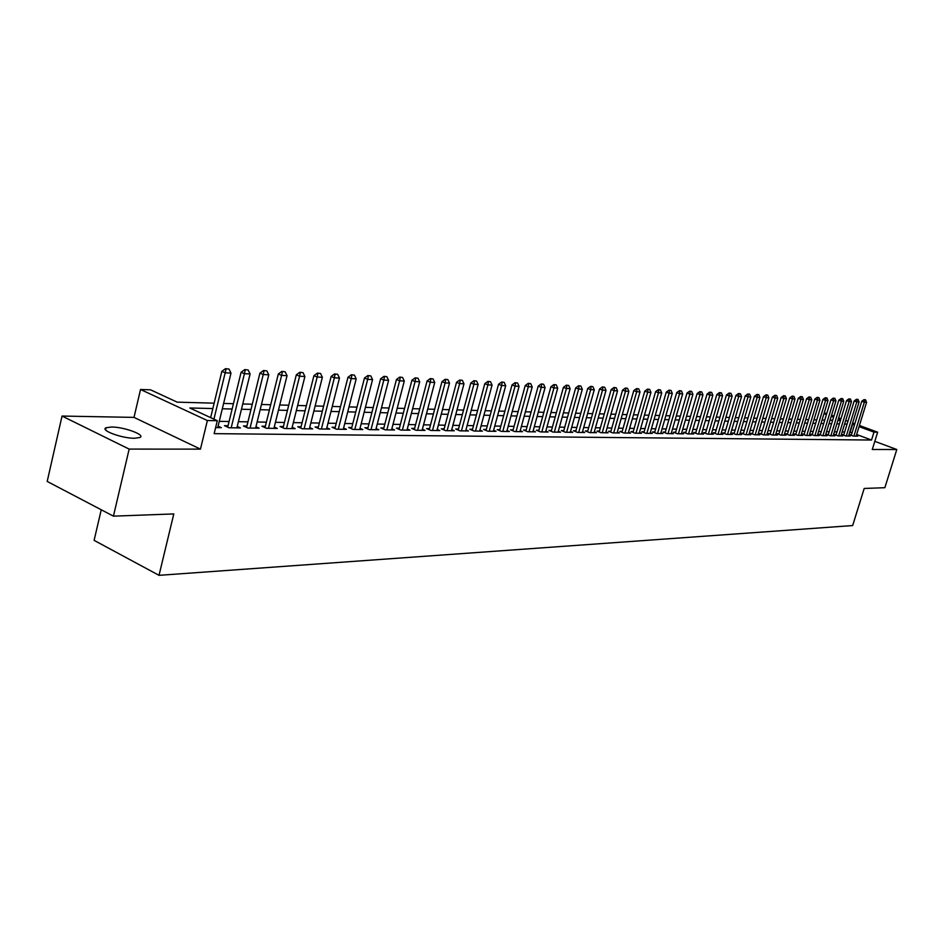<?xml version="1.0" encoding="UTF-8"?>
<svg xmlns="http://www.w3.org/2000/svg" width="944" height="944" viewBox="0 0 944 944"><rect width="100%" height="100%" fill="white"/><g stroke="black" fill="none" stroke-linecap="round" stroke-linejoin="round"><path stroke-width="1.42" d="M111.486 427.007L106.035 427.762C99.828 430.252 122.071 438.453 134.626 438.264L139.901 437.497C145.883 434.948 124.065 426.924 111.486 427.007M824.206 412.953L826.767 413.46M101.244 509.76L94.105 540.357L159.017 575.333L852.656 525.56L864.197 488.461L884.858 487.694L896.8 449.509L874.805 441.344M159.017 575.333L173.802 513.925L113.433 516.156L47.2 481.44L62.044 416.056L129.163 449.096L200.458 449.132L207.373 420.54L140.538 389.483L150.568 389.825L177.177 402.144L214.158 403.171M200.458 449.132L134.001 417.39L62.044 416.056M134.001 417.39L140.538 389.483M113.433 516.156L129.163 449.096M851.429 434.771L849.742 434.747L853.317 436.081L857.825 436.14L856.314 435.573M843.842 434.665L842.142 434.641L845.73 435.975L850.296 436.034L848.774 435.467M836.148 434.547L834.425 434.523L838.036 435.88L842.662 435.939L841.116 435.361M828.336 434.441L826.602 434.417L830.224 435.774L834.921 435.833L833.363 435.243M820.419 434.323L818.649 434.299L822.295 435.668L827.062 435.727L825.481 435.137M812.371 434.205L810.589 434.181L814.247 435.562L819.097 435.621L817.492 435.019M804.217 434.087L802.412 434.063L806.093 435.455L811.002 435.514L809.386 434.901M795.934 433.969L794.105 433.945L797.798 435.337L802.789 435.408L801.149 434.783M787.52 433.839L785.679 433.815L789.385 435.231L794.447 435.29L792.795 434.665M778.989 433.721L777.113 433.697L780.841 435.113L785.986 435.184L784.311 434.547M770.316 433.591L768.428 433.567L772.168 434.995L777.396 435.066L775.697 434.417M761.513 433.461L759.59 433.438L763.366 434.877L768.664 434.948L766.953 434.299M752.569 433.331L750.633 433.308L754.409 434.759L759.802 434.83L758.067 434.169M743.483 433.202L741.524 433.178L745.323 434.641L750.799 434.712L749.04 434.039M734.267 433.072L732.273 433.048L736.096 434.523L741.654 434.594L739.872 433.91M724.886 432.93L722.868 432.907L726.715 434.393L732.355 434.476L730.55 433.768M715.363 432.8L713.322 432.765L717.18 434.264L722.915 434.346L721.086 433.638M705.675 432.659L703.61 432.623L707.493 434.134L713.322 434.216L711.469 433.497M695.846 432.517L693.746 432.482L697.64 434.004L703.575 434.087L701.699 433.355M685.84 432.364L683.716 432.34L687.633 433.874L693.663 433.957L691.763 433.213M675.668 432.222L673.52 432.187L677.45 433.744L683.586 433.827L681.651 433.06M665.331 432.069L663.148 432.045L667.101 433.603L673.332 433.685L671.385 432.918M654.817 431.915L652.599 431.892L656.576 433.461L662.912 433.544L660.942 432.765M644.115 431.762L641.873 431.727L645.873 433.32L652.316 433.402L650.31 432.612M633.235 431.609L630.97 431.573L634.982 433.178L641.531 433.261L639.501 432.446M622.167 431.443L619.866 431.408L623.89 433.025L630.568 433.119L628.503 432.293M610.898 431.278L608.573 431.243L612.621 432.883L619.406 432.966L617.317 432.128M599.44 431.113L597.068 431.078L601.139 432.73L608.054 432.812L605.93 431.963M587.77 430.948L585.374 430.912L589.457 432.576L596.49 432.659L594.342 431.797M575.887 430.771L573.456 430.735L577.563 432.411L584.725 432.505L582.542 431.62M563.792 430.594L561.326 430.558L565.444 432.246L572.748 432.352L570.53 431.443M551.485 430.417L548.971 430.381L553.113 432.092L560.547 432.187L558.293 431.266M538.93 430.24L536.381 430.204L540.546 431.915L548.122 432.022L545.833 431.078M526.15 430.051L523.566 430.016L527.755 431.75L535.46 431.856L533.148 430.901M513.135 429.862L510.503 429.827L514.704 431.573L522.563 431.679L520.215 430.7M499.86 429.673L497.193 429.626L501.417 431.396L509.418 431.502L507.034 430.511M486.337 429.473L483.623 429.437L487.871 431.219L496.025 431.325L493.606 430.311M472.543 429.272L469.793 429.237L474.053 431.03L482.372 431.148L479.918 430.11M458.489 429.072L455.692 429.024L459.976 430.853L468.46 430.96L465.958 429.898M444.152 428.859L441.308 428.824L445.603 430.653L454.265 430.771L451.716 429.685M429.52 428.647L426.629 428.611L430.96 430.464L439.786 430.582L437.202 429.473M414.605 428.434L411.667 428.387L416.009 430.263L425.012 430.381L422.381 429.249M399.371 428.21L396.386 428.163L400.752 430.063L409.944 430.181L407.265 429.024M383.83 427.986L380.798 427.939L385.176 429.85L394.557 429.98L391.843 428.8M367.971 427.75L364.88 427.715L369.281 429.638L378.863 429.768L376.09 428.564M351.77 427.526L348.631 427.479L353.044 429.426L362.826 429.555L360.018 428.316M335.226 427.278L332.028 427.231L336.465 429.201L346.46 429.343L343.592 428.069M318.329 427.03L315.072 426.983L319.52 428.977L329.727 429.119L326.825 427.821M301.065 426.782L297.749 426.735L302.222 428.753L312.641 428.895L309.679 427.561M283.412 426.523L280.038 426.476L284.522 428.517L295.189 428.659L292.168 427.29M265.37 426.263L261.936 426.216L266.444 428.281L277.335 428.423L274.267 427.018M246.927 426.004L243.422 425.945L247.942 428.033L259.093 428.175L255.954 426.747M228.059 425.72L224.483 425.673L229.026 427.774L240.425 427.927L237.239 426.452M212.848 408.551L189.803 407.985L217.297 420.705L214.146 433.65L871.536 440.034L856.645 434.5M852.043 432.789L849.812 432.092M844.656 431.998L842.166 431.963M836.974 431.868L834.402 431.833M829.162 431.738L826.531 431.691M821.245 431.609L818.554 431.561M813.209 431.467L810.448 431.42M805.055 431.325L802.211 431.278M796.771 431.184L793.857 431.137M788.37 431.042L785.384 430.995M779.827 430.901L776.77 430.842M771.165 430.747L768.027 430.7M762.363 430.606L759.141 430.547M753.43 430.452L750.126 430.393M744.356 430.299L740.957 430.24M735.128 430.134L731.647 430.075M725.759 429.98L722.184 429.921M716.236 429.815L712.567 429.756M706.56 429.65L702.796 429.591M696.731 429.485L692.861 429.414M686.725 429.308L682.76 429.249M676.565 429.142L672.494 429.072M666.228 428.965L662.051 428.895M655.714 428.788L651.431 428.706M645.023 428.6L640.622 428.529M634.144 428.423L629.636 428.34M623.087 428.234L618.45 428.151M611.818 428.033L607.063 427.951M600.36 427.844L595.475 427.762M588.702 427.644L583.687 427.561M576.819 427.443L571.675 427.349M564.736 427.231L559.438 427.148M552.417 427.03L546.989 426.936M539.874 426.806L534.292 426.712M527.106 426.594L521.371 426.499M514.079 426.369L508.191 426.275M500.816 426.145L494.762 426.039M487.293 425.921L481.074 425.815M473.51 425.685L467.115 425.567M459.457 425.437L452.884 425.331M445.12 425.201L438.358 425.083M430.499 424.953L423.549 424.835M415.584 424.694L408.433 424.576M400.362 424.434L393.011 424.316M384.833 424.175L377.27 424.045M368.962 423.903L361.186 423.773M352.773 423.62L344.772 423.49M336.229 423.349L327.993 423.207M319.332 423.054L310.859 422.912M302.068 422.759L293.336 422.617M284.427 422.464L275.436 422.31M266.397 422.157L257.134 421.992M247.953 421.838L238.407 421.673M229.085 421.52L219.256 421.354M215.621 427.597L221.344 427.679L218.088 426.169M859.418 425.484L877.649 432.199L872.28 449.497L896.8 449.509M877.649 432.199L873.979 432.128L859.064 426.629M871.536 440.034L873.979 432.128M217.297 420.705L207.373 420.54M831.558 415.218L833.941 416.103M838.685 417.85L840.998 418.699M845.694 420.434L847.96 421.26M852.609 422.971L854.816 423.785M840.656 419.844L838.331 418.994M833.587 417.236L831.216 416.363M826.425 414.593L823.982 413.696M223.61 403.43L233.439 403.702M242.75 403.961L252.284 404.221M261.453 404.48L270.716 404.728M279.743 404.988L288.734 405.236M297.631 405.483L306.363 405.719M315.131 405.967L323.603 406.203M332.253 406.439L340.489 406.663M349.009 406.911L357.009 407.124M365.411 407.36L373.187 407.572M381.47 407.808L389.022 408.02M397.2 408.245L404.551 408.445M412.611 408.669L419.75 408.87M427.703 409.082L434.653 409.283M442.5 409.495L449.25 409.684M457.002 409.897L463.563 410.085M471.221 410.298L477.605 410.475M485.157 410.687L491.376 410.852M498.821 411.065L504.875 411.23M512.238 411.431L518.126 411.596M525.395 411.796L531.118 411.962M538.304 412.15L543.874 412.316M550.977 412.504L556.405 412.658M563.415 412.847L568.701 413M575.628 413.189L580.772 413.33M587.616 413.519L592.62 413.661M599.393 413.85L604.266 413.979M610.957 414.168L615.712 414.298M622.32 414.487L626.958 414.617M633.495 414.794L638.002 414.923M644.469 415.1L648.858 415.218M655.254 415.395L659.526 415.513M665.862 415.69L670.028 415.808M676.282 415.985L680.341 416.092M686.536 416.269L690.489 416.375M696.613 416.552L700.472 416.658M706.537 416.823L710.289 416.929M716.284 417.095L719.942 417.189M725.877 417.354L729.452 417.46M735.329 417.626L738.798 417.72M744.615 417.873L748.014 417.968M753.76 418.133L757.064 418.227M762.776 418.381L765.985 418.475M771.637 418.629L774.776 418.711M780.358 418.865L783.414 418.959M788.96 419.112L791.933 419.195M797.42 419.337L800.323 419.419M805.751 419.573L808.583 419.655M813.964 419.797L816.725 419.879M822.059 420.021L824.749 420.104M830.024 420.245L832.655 420.316M837.883 420.469L840.443 420.54M854.462 424.93L852.22 424.234M847.087 424.104L844.585 424.045M839.405 423.915L836.844 423.856M831.605 423.726L828.985 423.667M823.699 423.537L821.009 423.467M815.675 423.337L812.914 423.266M807.533 423.136L804.701 423.065M799.261 422.936L796.358 422.865M790.871 422.723L787.886 422.652M782.352 422.523L779.284 422.44M773.691 422.31L770.552 422.228M764.911 422.086L761.69 422.015M755.979 421.874L752.675 421.791M746.916 421.649L743.53 421.567M737.712 421.425L734.231 421.343M728.343 421.189L724.78 421.107M718.844 420.965L715.174 420.871M709.18 420.729L705.416 420.635M699.351 420.481L695.492 420.387M689.368 420.233L685.403 420.139M679.22 419.986L675.149 419.891M668.895 419.738L664.718 419.632M658.393 419.478L654.109 419.372M647.714 419.219L643.324 419.112M636.846 418.947L632.338 418.841M625.801 418.676L621.164 418.57M614.556 418.404L609.8 418.286M603.098 418.121L598.225 418.003M591.451 417.838L586.436 417.708M579.592 417.543L574.448 417.413M567.509 417.248L562.223 417.118M555.214 416.941L549.786 416.811M542.682 416.634L537.101 416.505M529.914 416.328L524.191 416.186M516.911 416.009L511.023 415.867M503.659 415.679L497.618 415.537M490.148 415.348L483.942 415.195M476.378 415.018L469.994 414.853M462.336 414.664L455.775 414.51M448.022 414.322L441.261 414.156M433.414 413.956L426.464 413.791M418.511 413.59L411.36 413.413M403.3 413.224L395.949 413.035M387.772 412.835L380.22 412.658M371.924 412.445L364.148 412.257M355.746 412.056L347.746 411.855M339.215 411.643L330.978 411.442M322.329 411.23L313.856 411.029M305.077 410.805L296.357 410.593M287.448 410.38L278.456 410.156M269.418 409.932L260.166 409.708M250.986 409.484L241.452 409.248M232.141 409.023L222.312 408.776M850.166 432.092L852.585 424.245M228.967 369.045L225.51 368.667L228.967 369.045L230.997 373.081L217.734 427.632M213.934 419.148L225.168 372.809L221.852 371.346L225.51 368.667M210.654 417.637L221.852 371.346M230.997 373.081L225.168 372.809L226.064 368.915M248.119 369.977L244.72 369.6L248.119 369.977L250.101 373.954L236.885 427.88M231.186 427.809L244.413 373.694L241.109 372.243L244.72 369.6M227.705 427.16L241.109 372.243M250.101 373.954L244.413 373.694L245.275 369.836M266.833 370.886L263.506 370.508L266.833 370.886L268.78 374.815L255.612 428.128M250.042 428.057L263.223 374.556L259.93 373.128L263.506 370.508M246.585 427.396L259.93 373.128M268.78 374.815L263.223 374.556L264.049 370.744M285.123 371.771L281.867 371.393L285.123 371.771L287.047 375.653L273.925 428.375M268.474 428.305L281.607 375.405L278.327 373.989L281.867 371.393M265.028 427.632L278.327 373.989M287.047 375.653L281.607 375.405L282.409 371.629M303.024 372.632L299.814 372.266L303.024 372.632L304.9 376.479L291.838 428.611M286.504 428.541L299.59 376.231L296.322 374.827L299.814 372.266M283.082 427.856L296.322 374.827M304.9 376.479L299.59 376.231L300.357 372.502M320.523 373.47L317.373 373.116L320.523 373.47L322.376 377.281L309.361 428.847M304.145 428.777L317.172 377.034L313.927 375.653L317.373 373.116M300.735 428.08L313.927 375.653M322.376 377.281L317.172 377.034L317.916 373.352M337.645 374.308L334.554 373.954L337.645 374.308L339.462 378.06L326.506 429.072M321.397 429.001L334.377 377.824L331.143 376.455L334.554 373.954M318.01 428.305L331.143 376.455M339.462 378.06L334.377 377.824L335.096 374.178M354.401 375.11L351.369 374.768L354.401 375.11L356.195 378.839L343.286 429.296M338.282 429.225L351.215 378.603L347.994 377.246L351.369 374.768M334.919 428.517L347.994 377.246M356.195 378.839L351.215 378.603L351.911 374.992M370.803 375.901L367.83 375.559L370.803 375.901L372.561 379.582L359.711 429.52M354.814 429.449L367.688 379.358L364.478 378.013L367.83 375.559M351.463 428.729L364.478 378.013M372.561 379.582L367.688 379.358L368.361 375.783M386.863 376.68L383.937 376.349L386.863 376.68L388.598 380.326L375.795 429.732M371.004 429.662L383.819 380.102L380.633 378.768L383.937 376.349M367.664 428.93L380.633 378.768M388.598 380.326L383.819 380.102L384.468 376.562M402.581 377.447L399.713 377.104L402.581 377.447L404.292 381.046L391.548 429.945M386.851 429.874L399.619 380.833L396.445 379.512L399.713 377.104M383.535 429.142L396.445 379.512M404.292 381.046L399.619 380.833L400.244 377.329M417.991 378.19L415.171 377.86L417.991 378.19L419.679 381.754L406.982 430.145M402.38 430.086L415.089 381.541L411.926 380.231L415.171 377.86M399.076 429.343L411.926 380.231M419.679 381.754L415.089 381.541L415.702 378.072M433.084 378.922L430.311 378.591L433.084 378.922L434.736 382.45L422.098 430.346M417.59 430.287L430.252 382.237L427.101 380.939L430.311 378.591M414.31 429.532L427.101 380.939M434.736 382.45L430.252 382.237L430.842 378.804M447.869 379.63L445.143 379.311L447.869 379.63L449.497 383.122L436.919 430.547M432.505 430.488L445.108 382.922L441.969 381.636L445.143 379.311M429.237 429.721L441.969 381.636M449.497 383.122L445.108 382.922L445.674 379.523M462.359 380.338L459.681 380.019L462.359 380.338L463.976 383.795L451.444 430.735M447.114 430.676L459.657 383.594L456.53 382.32L459.681 380.019M443.869 429.909L456.53 382.32M463.976 383.795L459.657 383.594L460.2 380.231M476.567 381.022L473.935 380.703L476.567 381.022L478.16 384.444L465.675 430.924M461.439 430.865L473.923 384.243L470.82 382.981L473.935 380.703M458.206 430.098L470.82 382.981M478.16 384.444L473.923 384.243L474.454 380.916M490.502 381.695L487.906 381.388L490.502 381.695L492.06 385.081L479.646 431.113M475.481 431.054L487.918 384.892L484.827 383.642L487.906 381.388M472.271 430.287L484.827 383.642M492.06 385.081L487.918 384.892L488.426 381.588M504.167 382.355L501.618 382.049L504.167 382.355L505.701 385.707L493.334 431.29M489.263 431.243L501.642 385.518L498.55 384.279L501.618 382.049M486.066 430.464L498.55 384.279M505.701 385.707L501.642 385.518L502.125 382.249M517.56 383.004L515.058 382.698L517.56 383.004L519.082 386.32L506.775 431.467M502.774 431.42L515.094 386.143L512.026 384.916L515.058 382.698M499.6 430.641L512.026 384.916M519.082 386.32L515.094 386.143L515.566 382.898M530.705 383.63L528.239 383.335L530.705 383.63L532.204 386.922L519.955 431.644M516.026 431.597L528.298 386.745L525.242 385.53L528.239 383.335M512.875 430.806L525.242 385.53M532.204 386.922L528.298 386.745L528.746 383.535M543.602 384.255L541.183 383.96L543.602 384.255L545.089 387.524L532.888 431.821M529.041 431.762L541.242 387.347L538.21 386.143L541.183 383.96M525.902 430.983L538.21 386.143M545.089 387.524L541.242 387.347L541.691 384.161M556.264 384.869L553.88 384.586L556.264 384.869L557.727 388.102L545.585 431.986M541.809 431.939L553.951 387.925L550.93 386.733L553.88 384.586M538.682 431.148L550.93 386.733M557.727 388.102L553.951 387.925L554.388 384.774M568.689 385.471L566.341 385.187L568.689 385.471L570.129 388.668L558.046 432.151M554.34 432.104L566.435 388.503L563.426 387.323L566.341 385.187M551.237 431.314L563.426 387.323M570.129 388.668L566.435 388.503L566.848 385.376M580.89 386.061L578.578 385.777L580.89 386.061L582.306 389.235L570.282 432.317M566.636 432.269L578.684 389.07L575.687 387.89L578.578 385.777M563.556 431.479L575.687 387.89M582.306 389.235L578.684 389.07L579.073 385.978M592.867 386.639L590.59 386.356L592.867 386.639L594.272 389.778L582.306 432.47M578.719 432.423L590.708 389.612L587.723 388.456L590.59 386.356M575.651 431.632L587.723 388.456M594.272 389.778L590.708 389.612L591.086 386.556M604.632 387.205L602.39 386.934L604.632 387.205L606.013 390.32L594.106 432.635M590.59 432.588L602.508 390.167L599.546 389.011L602.39 386.934M587.534 431.786L599.546 389.011M606.013 390.32L602.508 390.167L602.886 387.123M616.184 387.772L613.978 387.488L616.184 387.772L617.553 390.851L605.694 432.789M602.237 432.741L614.107 390.698L611.157 389.553L613.978 387.488M599.204 431.939L611.157 389.553M617.553 390.851L614.107 390.698L614.473 387.689M627.536 388.314L625.365 388.043L627.536 388.314L628.881 391.371L617.093 432.942M613.694 432.895L625.506 391.217L622.568 390.084L625.365 388.043M610.674 432.092L622.568 390.084M628.881 391.371L625.506 391.217L625.848 388.232M638.699 388.857L636.551 388.586L638.699 388.857L640.02 391.89L628.279 433.084M624.94 433.036L636.704 391.736L633.778 390.604L636.551 388.586M621.943 432.246L633.778 390.604M640.02 391.89L636.704 391.736L637.035 388.775M649.649 389.388L647.537 389.117L649.649 389.388L650.959 392.385L639.277 433.237M635.996 433.19L647.702 392.244L644.787 391.123L647.537 389.117M633.011 432.387L644.787 391.123M650.959 392.385L647.702 392.244L648.021 389.306M660.422 389.907L658.334 389.648L660.422 389.907L661.72 392.881L650.086 433.379M646.864 433.331L658.511 392.739L655.62 391.63L658.334 389.648M643.902 432.529L655.62 391.63M661.72 392.881L658.511 392.739L658.818 389.825M671.019 390.415L668.954 390.155L671.019 390.415L672.293 393.365L660.717 433.52M657.543 433.473L669.143 393.223L666.263 392.126L668.954 390.155M654.593 432.671L666.263 392.126M672.293 393.365L669.143 393.223L669.438 390.344M681.426 390.922L679.397 390.663L681.426 390.922L682.689 393.849L671.172 433.662M668.057 433.615L679.586 393.707L676.718 392.621L679.397 390.663M665.119 432.812L676.718 392.621M682.689 393.849L679.586 393.707L679.869 390.84M691.657 391.418L689.663 391.158L691.657 391.418L692.908 394.321L681.438 433.792M678.382 433.756L689.863 394.179L687.008 393.093L689.663 391.158M675.456 432.954L687.008 393.093M692.908 394.321L689.863 394.179L690.135 391.347M701.722 391.902L699.752 391.654L701.722 391.902L702.961 394.781L691.551 433.933M688.53 433.886L699.964 394.639L697.12 393.565L699.752 391.654M685.627 433.084L697.12 393.565M702.961 394.781L699.964 394.639L700.224 391.831M711.623 392.385L709.676 392.138L711.623 392.385L712.838 395.241L701.486 434.063M698.525 434.016L709.9 395.099L707.068 394.037L709.676 392.138M695.634 433.225L707.068 394.037M712.838 395.241L709.9 395.099L710.148 392.315M721.369 392.846L719.446 392.61L721.369 392.846L722.573 395.678L711.269 434.193M708.354 434.146L719.67 395.548L716.862 394.498L719.446 392.61M705.475 433.355L716.862 394.498M722.573 395.678L719.67 395.548L719.918 392.775M730.951 393.318L729.051 393.07L730.951 393.318L732.131 396.126L720.886 434.323M718.018 434.275L729.287 395.996L726.479 394.946L729.051 393.07M715.163 433.485L726.479 394.946M732.131 396.126L729.287 395.996L729.523 393.247M740.379 393.766L738.503 393.53L740.379 393.766L741.547 396.551L730.361 434.441M727.529 434.405L738.739 396.421L735.954 395.383L738.503 393.53M724.685 433.615L735.954 395.383M741.547 396.551L738.739 396.421L738.975 393.707M749.654 394.214L747.801 393.978L749.654 394.214L750.81 396.987L739.671 434.57M736.898 434.535L748.049 396.858L745.276 395.819L747.801 393.978M734.066 433.733L745.276 395.819M750.81 396.987L748.049 396.858L748.273 394.155M758.775 394.663L756.958 394.427L758.775 394.663L759.932 397.4L748.84 434.688M746.102 434.653L757.206 397.271L754.457 396.256L756.958 394.427M743.294 433.862L754.457 396.256M759.932 397.4L757.206 397.271L757.418 394.592M767.767 395.099L765.973 394.863L767.767 395.099L768.9 397.813L757.867 434.806M755.176 434.771L766.221 397.695L763.484 396.669L765.973 394.863M752.38 433.98L763.484 396.669M768.9 397.813L766.221 397.695L766.434 395.029M776.617 395.524L774.847 395.288L776.617 395.524L777.738 398.215L766.764 434.924M764.109 434.889L775.107 398.097L772.369 397.094L774.847 395.288M761.324 434.098L772.369 397.094M777.738 398.215L775.107 398.097L775.295 395.453M785.325 395.937L783.579 395.713L785.325 395.937L786.435 398.616L775.508 435.042M772.9 435.007L783.839 398.498L781.125 397.495L783.579 395.713M770.127 434.216L781.125 397.495M786.435 398.616L783.839 398.498L784.027 395.878M793.904 396.362L792.169 396.126L793.904 396.362L795.001 399.017L784.122 435.16M781.549 435.125L792.441 398.899L789.739 397.908L792.169 396.126M778.8 434.334L789.739 397.908M795.001 399.017L792.441 398.899L792.63 396.291M802.353 396.763L800.642 396.539L802.353 396.763L803.438 399.406L792.618 435.267M790.081 435.243L800.925 399.288L798.235 398.297L800.642 396.539M787.343 434.452L798.235 398.297M803.438 399.406L800.925 399.288L801.09 396.704M810.672 397.164L808.984 396.94L810.672 397.164L811.746 399.784L800.972 435.385M798.482 435.349L809.268 399.666L806.589 398.687L808.984 396.94M795.757 434.559L806.589 398.687M811.746 399.784L809.268 399.666L809.433 397.105M818.861 397.566L817.197 397.341L818.861 397.566L819.923 400.162L809.209 435.491M806.754 435.455L817.48 400.044L814.825 399.076L817.197 397.341M804.04 434.677L814.825 399.076M819.923 400.162L817.48 400.044L817.646 397.507M826.932 397.955L825.292 397.731L826.932 397.955L827.994 400.527L817.315 435.597M814.896 435.573L825.587 400.421L822.932 399.454L825.292 397.731M812.206 434.783L822.932 399.454M827.994 400.527L825.587 400.421L825.729 397.896M834.897 398.333L833.269 398.12L834.897 398.333L835.936 400.893L825.316 435.703M822.92 435.68L833.564 400.787L830.921 399.831L833.269 398.12M820.242 434.889L830.921 399.831M835.936 400.893L833.564 400.787L833.705 398.285M842.732 398.722L841.128 398.498L842.732 398.722L843.759 401.259L833.186 435.809M830.838 435.774L841.423 401.153L838.791 400.197L841.128 398.498M828.171 434.995L838.791 400.197M843.759 401.259L841.423 401.153L841.564 398.663M850.45 399.088L848.868 398.875L850.45 399.088L851.476 401.613L840.951 435.916M838.638 435.88L849.175 401.507L846.556 400.563L848.868 398.875M835.983 435.101L846.556 400.563M851.476 401.613L849.175 401.507L849.305 399.029M858.061 399.454L856.491 399.253L858.061 399.454L859.075 401.955L848.597 436.01M846.32 435.986L856.81 401.861L854.202 400.917L856.491 399.253M843.676 435.208L854.202 400.917M859.075 401.955L856.81 401.861L856.928 399.406M865.565 399.819L864.02 399.607L865.565 399.819L866.568 402.309L856.137 436.116M853.895 436.081L864.326 402.203L861.742 401.271L864.02 399.607M851.264 435.314L861.742 401.271M866.568 402.309L864.326 402.203L864.444 399.772M106.035 427.762L105.563 429.839"/></g></svg>
